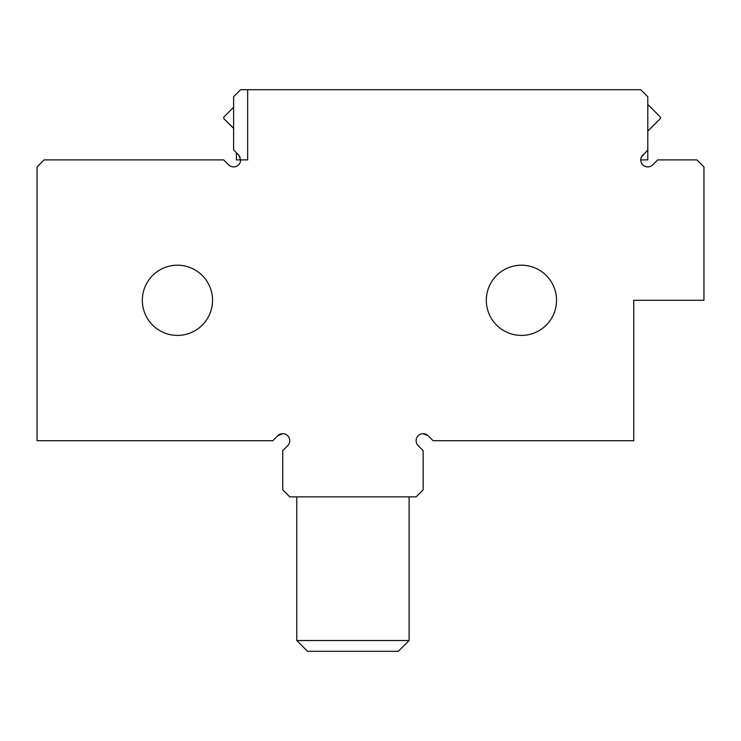 <?xml version="1.0" encoding="UTF-8"?>
<svg xmlns="http://www.w3.org/2000/svg" width="741" height="741" viewBox="0 0 741 741"><rect width="100%" height="100%" fill="white"/><g stroke="black" fill="none" stroke-linecap="round" stroke-linejoin="round"><path stroke-width="1.11" d="M409.106 640.53L296.789 640.53L307.552 651.302L398.343 651.302L409.106 640.53L409.106 496.859M240.121 157.277L238.574 154.934C241.733 161.436 241.733 161.436 238.574 154.934C241.733 161.436 241.733 161.436 238.574 154.934L240.121 157.277L238.574 154.934C241.733 161.436 241.733 161.436 238.574 154.934L240.63 159.899A7.021 7.021 0 0 1 228.645 164.863L223.68 159.899L44.071 159.899L37.05 166.92L37.05 440.7L272.818 440.7L277.782 435.736A7.021 7.021 0 0 1 287.712 435.736A7.021 7.021 0 0 1 287.712 445.665L282.747 450.63L282.747 489.838L289.768 496.859L416.127 496.859L423.148 489.838L423.148 450.63L418.183 445.665A7.021 7.021 0 0 1 418.183 435.736A7.021 7.021 0 0 1 428.113 435.736L433.077 440.7L633.75 440.7L633.75 300.3L703.95 300.3L703.95 166.92L696.929 159.899L657.721 159.899L652.756 164.863A7.021 7.021 0 0 1 642.827 164.863A7.021 7.021 0 0 1 642.827 154.934L641.28 157.277L647.791 149.969L647.791 159.899L640.77 159.899M647.791 131.129L660.426 118.495L647.791 131.176L660.426 118.495L660.426 117.087L647.791 104.444L660.426 117.087M236.416 152.776L236.416 159.899L247.651 159.899L247.651 89.698L240.63 89.698L233.61 96.719L233.61 149.969L238.574 154.934C241.733 161.436 241.733 161.436 238.574 154.934L239.834 156.657M233.61 107.25L223.782 117.078L223.782 118.569L233.61 128.397M247.651 89.698L640.77 89.698L647.791 96.719L647.791 149.969M556.528 300.3A35.096 35.096 0 0 1 503.88 330.699A35.096 35.096 0 0 1 503.88 269.9A35.096 35.096 0 0 1 556.528 300.3M212.547 300.3A35.096 35.096 0 0 1 159.899 330.699A35.096 35.096 0 0 1 159.899 269.9A35.096 35.096 0 0 1 212.547 300.3M418.183 445.665A7.021 7.021 0 0 1 423.148 433.68L428.113 435.736M277.782 435.736L282.747 433.68A7.021 7.021 0 0 1 287.712 445.665M296.789 496.859L296.789 640.53M223.782 118.486L233.61 128.313"/></g></svg>
